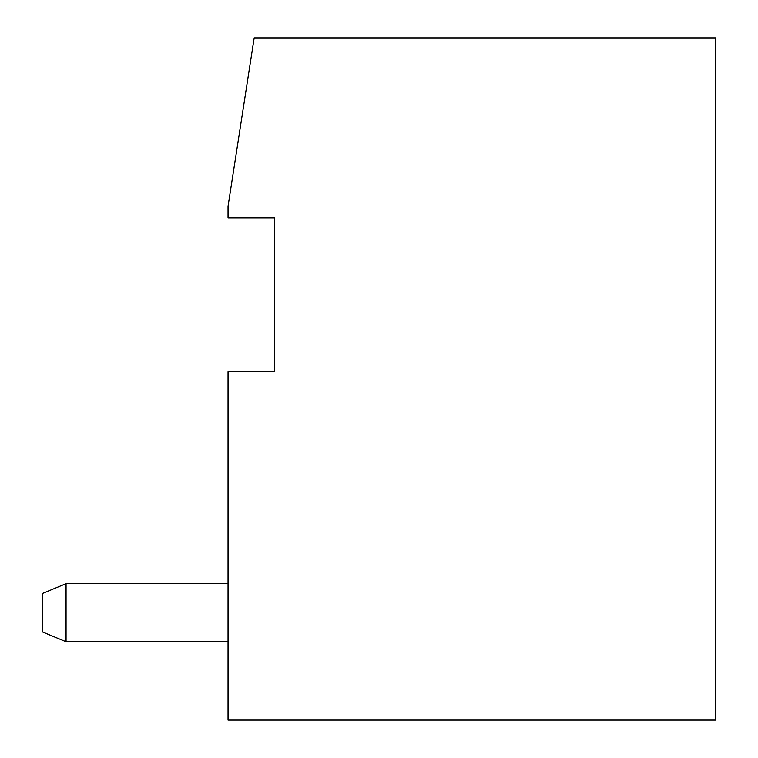 <?xml version="1.0" encoding="UTF-8"?>
<svg xmlns="http://www.w3.org/2000/svg" width="758" height="758" viewBox="0 0 758 758"><rect width="100%" height="100%" fill="white"/><g stroke="black" fill="none" stroke-linecap="round" stroke-linejoin="round"><path stroke-width="1.14" d="M228.044 371.742L274.491 371.742L274.491 217.887L228.044 217.887L228.044 206.271L254.176 37.9L715.741 37.9L715.741 720.1L228.044 720.1L228.044 371.742M228.044 583.66L66.06 583.66L66.06 641.723L228.044 641.723M66.06 641.723L42.259 631.85L42.259 593.533L66.06 583.66"/></g></svg>

